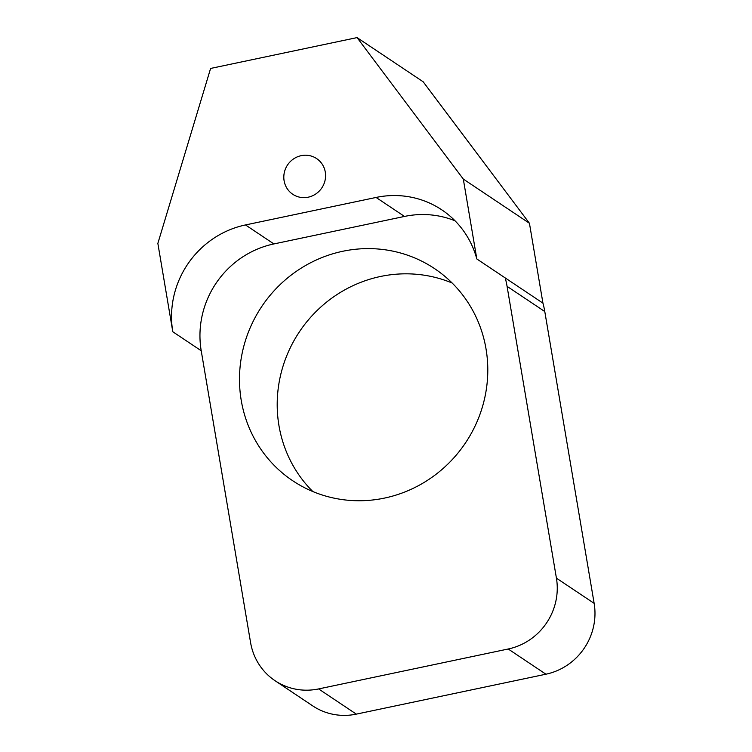<?xml version="1.0" encoding="UTF-8"?>
<svg xmlns="http://www.w3.org/2000/svg" width="752" height="752" viewBox="0 0 752 752"><rect width="100%" height="100%" fill="white"/><g stroke="black" fill="none" stroke-linecap="round" stroke-linejoin="round"><path stroke-width="1.13" d="M342.762 251.271A127.596 122.585 -56.2 0 0 242.464 351.804A127.596 122.585 -56.2 0 0 292.744 480.763A127.596 122.585 -56.2 0 0 384.507 498.087A127.596 122.585 -56.2 0 0 484.814 397.554A127.596 122.585 -56.2 0 0 434.534 268.596A127.596 122.585 -56.2 0 0 342.762 251.271M452.168 283.034A127.596 122.585 -56.2 0 0 380.484 276.482A127.596 122.585 -56.2 0 0 283.213 365.594A127.596 122.585 -56.2 0 0 312.823 491.535M284.106 180.762A21.47 20.624 123.8 0 1 293.496 158.954A21.47 20.624 123.8 0 1 316.62 158.578A21.47 20.624 123.8 0 1 325.287 172.095A21.47 20.624 123.8 0 1 315.896 193.894A21.47 20.624 123.8 0 1 292.763 194.279A21.47 20.624 123.8 0 1 284.106 180.762M275.025 680.692A60.602 58.224 -56.2 0 0 318.613 688.926L508.211 648.995L545.924 674.206L356.326 714.127A60.602 58.224 -56.2 0 1 312.747 705.902L275.025 680.692A60.602 58.224 -56.2 0 1 250.576 642.556L201.216 350.752A91.359 87.777 123.8 0 1 273.907 243.93L245.49 224.942A91.359 87.777 -56.2 0 0 172.8 331.764L157.854 243.394L210.598 68.441L357.05 37.6L463.307 179.07L476.815 258.951A91.359 87.777 -56.2 0 0 441.791 209.846A91.359 87.777 -56.2 0 0 376.075 197.447L245.49 224.942M508.211 648.995A60.602 58.224 -56.2 0 0 556.424 578.147L594.146 603.348L544.786 311.544A91.359 87.777 -56.2 0 0 542.944 303.141L476.815 258.951M505.231 277.939A91.359 87.777 -56.2 0 1 507.074 286.343L556.424 578.147M273.907 243.93L404.491 216.435A91.359 87.777 123.8 0 1 455.026 220.797M201.216 350.752L172.8 331.764M357.05 37.6L423.179 81.789L529.436 223.269L542.944 303.141M545.924 674.206A60.602 58.224 -56.2 0 0 594.146 603.348M529.436 223.269L463.307 179.07M404.491 216.435L376.075 197.447M318.613 688.926L356.326 714.127M507.074 286.343L544.786 311.544"/></g></svg>
